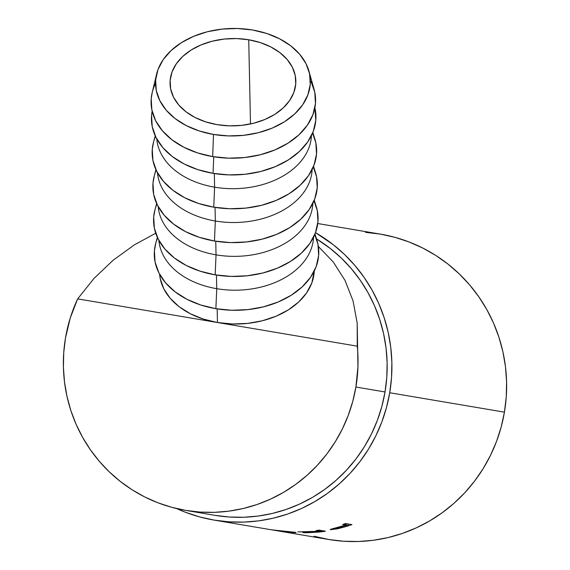 <?xml version="1.0" encoding="UTF-8"?>
<svg xmlns="http://www.w3.org/2000/svg" width="570" height="570" viewBox="0 0 570 570"><rect width="100%" height="100%" fill="white"/><g stroke="black" fill="none" stroke-linecap="round" stroke-linejoin="round"><path stroke-width="0.85" d="M217.149 124.652A62.907 43.669 178.8 0 1 170.045 83.534A62.907 43.669 178.8 0 1 248.727 39.765L250.494 123.954L248.727 39.765L260.305 42.586L270.828 46.939L279.891 52.639L287.159 59.48L292.339 67.189L295.239 75.482L295.737 84.032L293.828 92.511L289.581 100.591L283.155 107.965L274.797 114.356L264.829 119.508L253.643 123.227L241.652 125.364L229.332 125.849L217.149 124.652L205.578 121.83L195.054 117.484L185.984 111.777L178.724 104.944L173.544 97.228L170.644 88.941L170.138 80.391L172.047 71.913L176.301 63.826L182.728 56.451L191.085 50.067L201.046 44.916L212.239 41.197L224.224 39.052L236.543 38.568L248.727 39.765A62.907 43.669 178.8 0 1 295.837 80.89A62.907 43.669 178.8 0 1 217.149 124.652M311.013 81.46L314.797 92.297L315.459 103.476L312.959 114.57L307.401 125.136L299.001 134.784L288.071 143.134L275.039 149.874L260.405 154.734L244.737 157.534L228.62 158.168L212.688 156.608A82.265 57.1 -1.2 0 0 314.063 89.248L308.919 71.058A77.427 53.744 178.8 0 1 213.508 134.449L212.688 156.608L197.555 152.91L183.789 147.224L171.933 139.771L162.436 130.822L155.66 120.74L151.869 109.896L151.214 98.717L152.247 92.383M155.525 83.434A82.265 57.1 -1.2 0 0 152.183 92.646A82.265 57.1 -1.2 0 0 212.688 156.608L213.508 134.449A77.427 53.744 178.8 0 1 156.565 74.257A77.427 53.744 178.8 0 1 252.368 29.968A77.427 53.744 178.8 0 1 308.919 71.058M213.045 173.344A82.265 57.1 -1.2 0 0 314.875 107.766L315.809 120.22L313.315 131.307L307.757 141.873L299.35 151.52L288.42 159.871L275.388 166.611L260.761 171.47L245.086 174.27L228.976 174.904L213.045 173.344L197.904 169.653L184.146 163.968L172.283 156.508L162.785 147.566L156.009 137.477L152.226 126.64L151.563 115.461L152.154 111.178A82.265 57.1 -1.2 0 0 213.045 173.344L213.757 156.779L213.045 173.344M155.489 136.408A82.265 57.1 -1.2 0 0 153.579 141.916A82.265 57.1 -1.2 0 0 213.75 207.181L214.612 187.174L214.327 173.551L214.612 187.174A77.427 53.744 -1.2 0 0 311.434 135.653A77.427 53.744 178.8 0 1 214.612 187.174L213.75 207.181A82.265 57.1 -1.2 0 0 314.733 138.531L312.83 132.546M313.308 166.946L316.571 176.714L317.233 187.893L314.733 198.98L309.175 209.546L300.768 219.194L289.845 227.544L276.813 234.284L262.179 239.143L246.504 241.944L230.394 242.578L214.463 241.017L215.325 221.01L215.04 207.387L215.325 221.01A77.427 53.744 -1.2 0 0 312.146 169.482A77.427 53.744 178.8 0 1 215.325 221.01L214.463 241.017A82.265 57.1 -1.2 0 0 315.445 172.368L313.543 166.383M314.02 200.783L317.283 210.551L317.939 221.73L315.445 232.816L309.888 243.383L301.48 253.03L290.55 261.381L277.526 268.121L262.891 272.98L247.216 275.78L231.107 276.414L215.175 274.854L216.037 254.847L215.752 241.224L216.037 254.847A77.427 53.744 -1.2 0 0 312.852 203.319A77.427 53.744 178.8 0 1 216.037 254.847L215.175 274.854A82.265 57.1 -1.2 0 0 316.158 206.205L314.248 200.22M314.726 234.619L317.996 244.388L318.651 255.567L316.151 266.653L310.593 277.219L302.193 286.867L291.263 295.217L278.231 301.958L263.596 306.817L247.929 309.617L231.812 310.251L215.88 308.691L216.75 288.684L216.458 275.061L216.75 288.684A77.427 53.744 -1.2 0 0 313.564 237.156A77.427 53.744 178.8 0 1 216.75 288.684L215.88 308.691A82.265 57.1 -1.2 0 0 316.863 240.041L314.961 234.056M214.819 515.316L185.685 510.385L200.034 512.081L214.491 512.337L228.905 511.147L243.148 508.526L257.084 504.5L270.565 499.099L283.475 492.395L295.68 484.429L307.066 475.295L317.526 465.07L326.959 453.855L335.274 441.764L342.385 428.911L348.227 415.416L352.745 401.408L355.901 387.03L357.953 366.638L357.183 323.04L353.058 300.917L345 280.376L333.222 261.951L318.024 246.133L333.222 261.951L345 280.376L353.058 300.917L357.183 323.04L357.262 346.168A150.017 147.26 99.6 0 1 355.901 387.03L385.028 391.961L381.879 406.339L377.361 420.339L371.519 433.834L364.408 446.695L356.093 458.786L346.66 469.993L336.2 480.218L324.815 489.359L312.609 497.318L299.699 504.03L286.218 509.423L272.282 513.456L258.039 516.071L243.625 517.261L229.168 517.011L214.819 515.316A150.017 147.26 -80.4 0 0 385.028 391.961L355.901 387.03A150.017 147.26 99.6 0 1 185.685 510.385A150.017 147.26 99.6 0 1 65.5 337.91A150.017 147.26 99.6 0 1 77.655 298.88L217.455 322.52L217.17 308.897L217.455 322.52A77.427 53.744 -1.2 0 0 314.277 270.992L311.826 282.955L306.596 292.902L298.687 301.986L288.406 309.845L276.137 316.186L262.364 320.76L247.615 323.397L232.453 323.988L217.455 322.52L357.262 346.168L77.655 298.88L93.908 278.516L113.024 260.319L134.506 244.772L155.724 233.23M314.156 536.27L328.726 539.491A154.855 152.012 -80.4 0 0 504.429 412.153L389.716 392.751A154.855 152.012 99.6 0 1 214.007 520.082A154.855 152.012 99.6 0 1 176.579 508.547L185.264 512.209L199.443 516.869L214.007 520.082L271.74 529.851L295.844 532.366L288.406 532.266L277.483 530.82M345.577 523.531L351.947 524.614A154.855 152.012 99.6 0 1 345.719 526.63L336.884 528.91L330.322 529.694L343.404 525.711A154.855 152.012 -80.4 0 0 345.677 524.984L342.734 524.493A154.855 152.012 -80.4 0 0 345.577 523.531A154.855 152.012 -80.4 0 1 342.734 524.493L345.677 524.984L345.263 523.645L345.677 524.984A154.855 152.012 -80.4 0 1 343.404 525.711L335.324 527.998C331.334 529.017 329.709 529.594 330.45 529.722L338.295 528.611L345.719 526.63A154.855 152.012 -80.4 0 0 351.947 524.614L345.577 523.531M319.058 530.129L325.427 531.212A154.855 152.012 99.6 0 1 318.822 532.074L305.748 532.793L303.026 532.508L312.951 531.739L297.804 531.867A154.855 152.012 -80.4 0 0 301.494 531.789L316.628 531.354A154.855 152.012 -80.4 0 0 319.036 531.055L316.094 530.556A154.855 152.012 -80.4 0 0 319.058 530.129A154.855 152.012 -80.4 0 1 316.094 530.556L319.036 531.055L318.929 530.15L319.036 531.055A154.855 152.012 -80.4 0 1 316.628 531.354L301.494 531.789A154.855 152.012 -80.4 0 1 297.804 531.867L312.951 531.739L302.898 532.651L318.822 532.074A154.855 152.012 -80.4 0 0 325.427 531.212L319.058 530.129M277.825 530.877L328.726 539.491L343.539 541.236L358.459 541.5L373.343 540.274L388.049 537.567L402.427 533.406L416.342 527.841L429.666 520.909L442.27 512.694L454.026 503.26L464.821 492.708L474.561 481.137L483.139 468.654L490.478 455.38L496.513 441.451L501.18 426.994L504.429 412.153L506.238 397.062L506.588 381.879L505.476 366.738L502.904 351.79L498.907 337.184L493.52 323.055L486.794 309.531L478.793 296.763L469.595 284.858L459.292 273.935L447.977 264.095L435.765 255.438L422.769 248.05L409.118 241.994L394.939 237.334L380.375 234.113L365.555 232.368M214.007 520.082L228.827 521.835L243.746 522.099L258.63 520.873L273.329 518.166L287.715 514.005L301.63 508.44L314.954 501.507L327.558 493.292L339.314 483.859L350.108 473.307L359.841 461.736L368.427 449.253L375.765 435.979L381.8 422.049L386.46 407.593L389.716 392.751L391.526 377.661L391.875 362.477L390.756 347.337L388.191 332.388L384.194 317.782L378.801 303.646L372.075 290.13L364.08 277.362L354.882 265.456L344.579 254.526L333.265 244.694L315.495 232.667A154.855 152.012 99.6 0 1 389.716 392.751L504.429 412.153A154.855 152.012 -80.4 0 0 380.375 234.113L317.754 223.526M385.028 391.961L386.788 377.34L387.123 362.627L386.04 347.964L383.553 333.486L379.677 319.328L374.462 305.641L367.942 292.545L360.197 280.169L351.284 268.641L341.302 258.053L330.344 248.527L316.5 238.88A150.017 147.26 -80.4 0 1 385.028 391.961M185.685 510.385L171.57 507.264L157.833 502.754L144.609 496.89L132.019 489.73L120.192 481.344L109.233 471.818L99.251 461.23L90.338 449.694L82.593 437.325L76.074 424.23L70.851 410.543L66.982 396.385L64.495 381.907L63.413 367.244L63.747 352.531L65.5 337.91L70.267 317.982L77.655 298.88M280.739 531.347L282.022 531.532C292.367 532.629 296.977 532.914 295.844 532.366L278.459 530.805M276.329 530.535L275.061 530.356M271.641 529.829L292.873 532.088L283.917 531.753M282.635 531.589L292.866 532.266L271.619 529.829M305.883 532.587L313.628 531.846L305.883 532.587L315.609 532.223A154.855 152.012 -80.4 0 0 321.815 531.525L321.701 530.577L321.815 531.525L319.692 531.162L319.578 530.221L319.692 531.162L321.815 531.525A154.855 152.012 -80.4 0 1 315.609 532.223L305.777 532.287M313.628 531.846L319.692 531.162L313.628 531.846M333.372 529.11L342.613 527.229L333.265 529.053L346.332 525.098L345.862 523.581L346.332 525.098L348.455 525.455L347.985 523.944L348.455 525.455L346.332 525.098L333.279 529.074L333.165 528.582M342.613 527.229A154.855 152.012 -80.4 0 0 348.455 525.455A154.855 152.012 -80.4 0 1 342.613 527.229M271.954 529.886L281.224 531.397M159.6 274.241L160.213 278.566L163.782 288.769L170.159 298.26L179.094 306.674L190.259 313.692L203.212 319.043L217.455 322.52A77.427 53.744 -1.2 0 1 159.6 274.241M157.619 237.918A82.265 57.1 -1.2 0 0 155.71 243.426A82.265 57.1 -1.2 0 0 215.88 308.691L200.747 304.993L186.981 299.314L175.125 291.854L165.628 282.912L158.852 272.823L155.061 261.986L154.406 250.807L155.774 243.191M216.75 288.684A77.427 53.744 178.8 0 1 158.888 240.405A77.427 53.744 -1.2 0 0 216.75 288.684M156.907 204.081A82.265 57.1 -1.2 0 0 155.004 209.589A82.265 57.1 -1.2 0 0 215.175 274.854L200.034 271.156L186.276 265.478L174.413 258.018L164.915 249.076L158.147 238.987L154.356 228.15L153.693 216.97L155.069 209.354M216.037 254.847A77.427 53.744 178.8 0 1 158.182 206.568A77.427 53.744 -1.2 0 0 216.037 254.847M156.201 170.245A82.265 57.1 -1.2 0 0 154.292 175.752A82.265 57.1 -1.2 0 0 214.463 241.017L199.329 237.32L185.564 231.641L173.708 224.181L164.21 215.239L157.434 205.15L153.643 194.313L152.988 183.134L154.356 175.517M215.325 221.01A77.427 53.744 178.8 0 1 157.47 172.731A77.427 53.744 -1.2 0 0 215.325 221.01M214.612 187.174A77.427 53.744 178.8 0 1 156.757 138.895A77.427 53.744 -1.2 0 0 214.612 187.174M312.595 133.109L315.858 142.878L316.521 154.057L314.02 165.143L308.463 175.71L300.062 185.357L289.132 193.707L276.101 200.448L261.466 205.307L245.798 208.107L229.682 208.741L213.75 207.181L198.617 203.49L184.851 197.804L172.995 190.344L163.497 181.403L156.722 171.314L152.931 160.476L152.275 149.297L153.643 141.681M213.508 134.449L228.499 135.916L243.668 135.325L258.417 132.689L272.189 128.115L284.459 121.773L294.74 113.915L302.649 104.83L307.878 94.884L310.23 84.453L309.61 73.929L306.047 63.726L299.67 54.236L290.728 45.814L279.571 38.796L266.618 33.445L252.368 29.968L237.377 28.5L222.215 29.099L207.459 31.728L193.686 36.309L181.424 42.65L171.142 50.509L163.227 59.586L157.997 69.533L155.646 79.971L156.266 90.487L159.835 100.691L166.212 110.188L175.147 118.603L186.312 125.621L199.265 130.972L213.508 134.449M155.71 243.426L157.363 237.362M155.004 209.589L156.65 203.526M154.292 175.752L155.945 169.689M153.579 141.916L155.232 135.852M152.183 92.646L156.565 74.257"/></g></svg>
